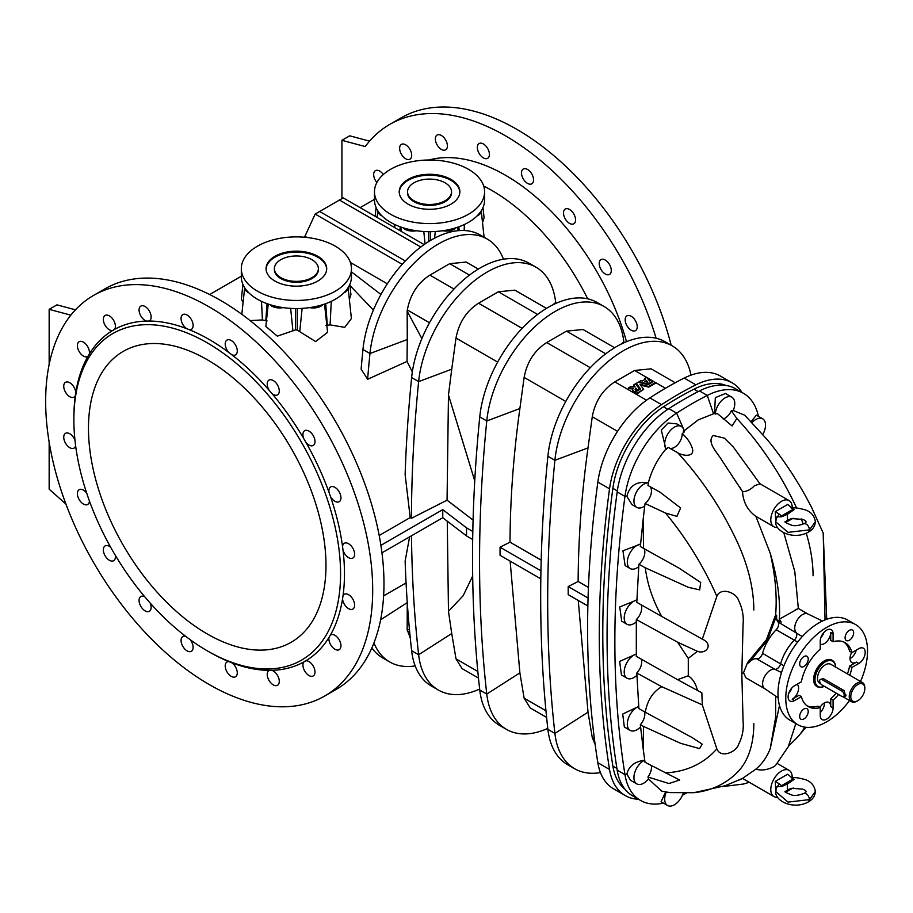 <?xml version="1.0" encoding="UTF-8"?>
<svg xmlns="http://www.w3.org/2000/svg" width="913" height="913" viewBox="0 0 913 913"><rect width="100%" height="100%" fill="white"/><g stroke="black" fill="none" stroke-linecap="round" stroke-linejoin="round"><path stroke-width="1.37" d="M605.251 273.991A8.537 4.93 60 0 1 600.069 267.589A8.537 4.93 60 0 1 600.982 259.623A8.537 4.93 60 0 1 609.519 264.553A8.537 4.93 60 0 1 609.519 274.414A8.537 4.93 60 0 1 605.251 273.991M527.531 183.387A8.537 4.93 60 0 1 525.146 181.447A8.537 4.93 60 0 1 523.263 169.031A8.537 4.93 60 0 1 531.8 173.961A8.537 4.93 60 0 1 531.8 183.81A8.537 4.93 60 0 1 527.531 183.387M441.378 149.412A8.537 4.93 60 0 1 435.809 141.892A8.537 4.93 60 0 1 437.11 135.044A8.537 4.93 60 0 1 445.647 139.974A8.537 4.93 60 0 1 445.647 149.835A8.537 4.93 60 0 1 445.361 149.972A8.537 4.93 60 0 1 441.378 149.412M376.852 182.543A8.537 4.93 60 0 1 375.437 170.663A8.537 4.93 60 0 1 383.3 174.531M369.582 141.138L349.725 135.82L341.93 140.317L341.93 198.463M341.93 140.317L365.223 146.559A231.251 133.515 60 0 1 389.828 124.362A231.251 133.515 60 0 1 505.46 135.82A231.251 133.515 60 0 1 656.116 338.232M428.882 160.003A182.977 105.646 60 0 1 626.489 341.69M405.657 158.748A8.537 4.93 60 0 1 400.088 151.227A8.537 4.93 60 0 1 401.389 144.391A8.537 4.93 60 0 1 409.366 148.42A8.537 4.93 60 0 1 410.85 158.337A8.537 4.93 60 0 1 409.926 159.17A8.537 4.93 60 0 1 405.657 158.748M483.376 157.892A8.537 4.93 60 0 1 477.807 150.383A8.537 4.93 60 0 1 479.108 143.535A8.537 4.93 60 0 1 487.645 148.465A8.537 4.93 60 0 1 487.645 158.326A8.537 4.93 60 0 1 485.762 158.702A8.537 4.93 60 0 1 483.376 157.892M569.529 223.388A8.537 4.93 60 0 1 565.546 219.36A8.537 4.93 60 0 1 565.261 209.031A8.537 4.93 60 0 1 573.798 213.962A8.537 4.93 60 0 1 573.798 223.811A8.537 4.93 60 0 1 569.529 223.388M631.203 330.221A8.537 4.93 60 0 1 625.325 321.387A8.537 4.93 60 0 1 626.934 315.864A8.537 4.93 60 0 1 635.471 320.794A8.537 4.93 60 0 1 635.471 330.643A8.537 4.93 60 0 1 631.203 330.221M389.828 124.362L401.115 117.845A231.251 133.515 60 0 1 516.747 129.304A231.251 133.515 60 0 1 671.192 345.262M49.154 364.435L49.154 309.347L56.937 304.851L75.448 309.815M93.548 295.424L104.835 288.907A231.251 133.515 60 0 1 220.467 300.354A231.251 133.515 60 0 1 371.534 504.147A231.251 133.515 60 0 1 336.087 689.452L324.8 695.968A231.251 133.515 60 0 1 93.548 562.454A231.251 133.515 60 0 1 93.548 295.424A231.251 133.515 60 0 1 209.168 306.882A231.251 133.515 60 0 1 360.247 510.664A231.251 133.515 60 0 1 324.8 695.968M207.228 342.843A188.58 108.875 60 0 1 340.572 573.809A188.58 108.875 60 0 1 207.217 650.798A188.58 108.875 60 0 1 187.816 637.947A188.58 108.875 60 0 1 73.873 419.832A188.58 108.875 60 0 1 207.228 342.843M207.217 650.798L209.168 651.916A191.331 110.473 -120 0 0 228.866 661.628L231.799 662.792A191.331 110.473 -120 0 0 269.267 670.359L271.914 670.336A191.331 110.473 -120 0 0 303.778 661.993L304.508 661.274M305.889 660.784A8.537 4.93 60 0 1 313.73 667.026A8.537 4.93 60 0 1 313.239 675.94A8.537 4.93 60 0 1 305.262 671.911A8.537 4.93 60 0 1 303.778 661.993L305.889 660.784A191.331 110.473 -120 0 0 329.034 637.354L330.392 635.071A191.331 110.473 -120 0 0 342.558 598.837L343.026 595.721A191.331 110.473 -120 0 0 343.026 550.231A8.537 4.93 -120 0 0 352.84 558.071A8.537 4.93 -120 0 0 352.84 548.222A8.537 4.93 -120 0 0 344.304 543.292A8.537 4.93 -120 0 0 342.558 546.567L343.026 550.231M342.558 546.567A191.331 110.473 -120 0 0 330.392 496.295A8.537 4.93 -120 0 0 339.191 501.705A8.537 4.93 -120 0 0 339.191 491.845A8.537 4.93 -120 0 0 330.654 486.926A8.537 4.93 -120 0 0 329.034 492.449L330.392 496.295M329.034 492.449A191.331 110.473 -120 0 0 305.889 442.291A8.537 4.93 -120 0 0 313.239 445.464A8.537 4.93 -120 0 0 313.239 435.615A8.537 4.93 -120 0 0 304.702 430.685A8.537 4.93 -120 0 0 303.778 438.639L305.889 442.291M303.778 438.639A191.331 110.473 -120 0 0 271.914 393.514A8.537 4.93 -120 0 0 277.506 394.873A8.537 4.93 -120 0 0 277.506 385.024A8.537 4.93 -120 0 0 268.981 380.093A8.537 4.93 -120 0 0 269.267 390.422L271.914 393.514M269.267 390.422A191.331 110.473 -120 0 0 231.799 354.735A8.537 4.93 -120 0 0 235.52 354.872A8.537 4.93 -120 0 0 235.52 345.023A8.537 4.93 -120 0 0 226.983 340.093A8.537 4.93 -120 0 0 228.866 352.509L231.799 354.735M228.866 352.509A191.331 110.473 -120 0 0 189.482 329.764A8.537 4.93 -120 0 0 191.365 329.376A8.537 4.93 -120 0 0 191.365 319.527A8.537 4.93 -120 0 0 182.828 314.597A8.537 4.93 -120 0 0 181.413 321.079A8.537 4.93 -120 0 0 186.537 328.6L189.482 329.764M186.537 328.6A191.331 110.473 -120 0 0 149.081 321.034A8.537 4.93 -120 0 0 149.367 320.885A8.537 4.93 -120 0 0 149.367 311.036A8.537 4.93 -120 0 0 140.83 306.106A8.537 4.93 -120 0 0 139.815 313.81A8.537 4.93 -120 0 0 146.422 321.068L149.081 321.034M146.422 321.068A191.331 110.473 -120 0 0 114.559 329.399A8.537 4.93 -120 0 0 113.075 319.482A8.537 4.93 -120 0 0 105.109 315.453A8.537 4.93 -120 0 0 104.607 324.366A8.537 4.93 -120 0 0 112.459 330.609L113.452 330.346M89.303 354.039A8.537 4.93 -120 0 0 86.336 344.692A8.537 4.93 -120 0 0 79.157 341.713A8.537 4.93 -120 0 0 79.157 351.573A8.537 4.93 -120 0 0 87.682 356.504A8.537 4.93 -120 0 0 87.956 356.321L89.303 354.039A191.331 110.473 -120 0 1 112.459 330.609L114.559 329.399M87.956 356.321A191.331 110.473 -120 0 0 75.779 392.556A8.537 4.93 -120 0 0 71.819 384.35A8.537 4.93 -120 0 0 65.508 382.33A8.537 4.93 -120 0 0 65.508 392.191A8.537 4.93 -120 0 0 74.044 397.109A8.537 4.93 -120 0 0 75.323 395.683L75.779 392.556M75.323 395.683A191.331 110.473 -120 0 0 73.873 417.583L73.873 419.832M343.026 595.721A8.537 4.93 60 0 1 344.304 594.283A8.537 4.93 60 0 1 352.84 599.202A8.537 4.93 60 0 1 352.84 609.062A8.537 4.93 60 0 1 346.518 607.042A8.537 4.93 60 0 1 342.558 598.837M330.392 635.071A8.537 4.93 60 0 1 330.654 634.889A8.537 4.93 60 0 1 339.191 639.819A8.537 4.93 60 0 1 339.191 649.679A8.537 4.93 60 0 1 332.012 646.701A8.537 4.93 60 0 1 329.034 637.354M271.914 670.336A8.537 4.93 60 0 1 278.533 677.583A8.537 4.93 60 0 1 277.506 685.286A8.537 4.93 60 0 1 268.981 680.356A8.537 4.93 60 0 1 268.981 670.507A8.537 4.93 60 0 1 269.267 670.359M231.799 662.792A8.537 4.93 60 0 1 236.924 670.313A8.537 4.93 60 0 1 235.52 676.795A8.537 4.93 60 0 1 226.983 671.865A8.537 4.93 60 0 1 226.983 662.016A8.537 4.93 60 0 1 228.866 661.628M190.155 639.682A8.537 4.93 60 0 1 191.365 651.3A8.537 4.93 60 0 1 182.828 646.37A8.537 4.93 60 0 1 182.828 636.521A8.537 4.93 60 0 1 185.647 636.315M150.166 603.037A8.537 4.93 60 0 1 149.367 611.299A8.537 4.93 60 0 1 140.83 606.369A8.537 4.93 60 0 1 140.83 596.52A8.537 4.93 60 0 1 144.699 596.725M115.278 555.241A8.537 4.93 60 0 1 113.646 560.708A8.537 4.93 60 0 1 105.109 555.777A8.537 4.93 60 0 1 105.109 545.928A8.537 4.93 60 0 1 110.656 547.241M89.44 501.009A8.537 4.93 60 0 1 87.682 504.467A8.537 4.93 60 0 1 79.157 499.548A8.537 4.93 60 0 1 79.157 489.688A8.537 4.93 60 0 1 86.701 493.134M75.631 445.761A8.537 4.93 60 0 1 74.044 448.1A8.537 4.93 60 0 1 65.508 443.17A8.537 4.93 60 0 1 65.508 433.321A8.537 4.93 60 0 1 74.969 440.18M792.187 777.853A15.144 8.742 120 0 0 789.06 770.31A15.144 8.742 120 0 0 781.494 771.051A15.144 8.742 120 0 0 771.599 784.393A15.144 8.742 120 0 0 773.927 796.535A15.144 8.742 120 0 0 777.42 797.197M791.503 779.885L783.171 784.701L787.326 783.388L793.294 779.051L787.725 774.201L775.263 781.391L775.765 792.769M409.595 536.878L405.132 561.13A1376.793 794.903 -60 0 0 411.626 650.684A97.634 56.366 120 0 0 431.335 685.994L438.343 690.034A97.634 56.366 120 0 0 479.645 689.064M623.921 342.797A1376.793 794.903 120 0 0 623.819 341.839A97.634 56.366 -60 0 0 604.109 306.528L597.102 302.477A97.634 56.366 -60 0 0 525.797 324.651A97.634 56.366 -60 0 0 479.759 416.91A1376.793 794.903 -60 0 0 479.759 690.023A97.634 56.366 120 0 0 499.468 725.321L506.475 729.373A97.634 56.366 120 0 0 547.789 728.403M742.007 392.476A79.842 46.095 120 0 0 732.158 382.832L720.471 376.088A79.842 46.095 120 0 0 684.202 378.073A375.791 216.963 120 0 0 649.862 397.908A79.842 46.095 120 0 0 597.844 482.075A1026.874 592.868 120 0 0 597.844 762.732A79.842 46.095 120 0 0 613.582 788.832L625.268 795.577A79.842 46.095 120 0 0 638.541 799.286M594.386 738.754L592.263 737.533L588.018 712.186L578.26 600.446M510.127 561.107L519.885 672.858L486.766 694.063A1376.793 794.903 -60 0 1 486.766 420.961A97.634 56.366 -60 0 1 532.804 328.691A97.634 56.366 -60 0 1 604.109 306.528M546.613 717.401L530.179 707.917L524.13 698.194L519.885 672.858M472.683 576.012L463.142 595.71L448.477 611.368L451.741 633.519L418.633 654.724A1376.793 794.903 -60 0 1 411.489 535.783M448.477 611.368L447.267 521.186M478.48 678.062L462.046 668.578L455.998 658.855L451.741 633.519M592.263 737.533L595.139 744.472M588.451 587.436L578.146 581.49C578.34 538.362 581.638 493.83 588.018 447.884L592.263 416.739C595.173 401.286 602.694 389.668 614.826 381.885L634.626 370.461L651.14 368.829L675.255 382.752M647.979 384.601L652.989 381.029L651.209 380.002L649.463 381.018L646.655 377.377L644.669 378.518L644.92 379.5M640.572 385.126L648.744 387.112L655.545 383.186L653.708 381.44L648.162 384.647L638.233 382.227L636.372 383.3L640.561 389.029L635.014 392.236L636.863 393.298L643.665 389.372L639.979 384.305L648.744 386.439L655.545 382.513M635.014 392.236L636.863 393.971L643.665 389.372M636.372 383.3L640.207 389.235M635.174 389.794A3.275 1.894 180 0 1 636.007 388.847L637.377 390.73L639.362 388.904L635.608 383.745L633.611 384.898L635.094 386.929L630.723 386.576L628.406 387.899L633.348 388.31A3.96 2.294 -0 0 0 632.709 389.554A3.96 2.294 -0 0 0 633.063 390.49L632.526 390.798L634.307 391.825L636.087 390.798A3.275 1.894 180 0 1 635.128 389.463A3.275 1.894 180 0 1 636.007 388.173L637.377 390.045L639.362 388.904M632.526 390.798L634.307 392.499L636.087 390.798M632.755 389.885A3.96 2.294 -0 0 0 632.709 390.228A3.96 2.294 -0 0 0 632.777 390.65M628.406 387.899L628.406 388.584L632.857 388.938M633.611 384.898L634.569 386.884M207.228 359.699A167.935 96.961 60 0 1 316.937 507.685A167.935 96.961 60 0 1 291.19 642.261A167.935 96.961 60 0 1 123.255 545.301A167.935 96.961 60 0 1 123.255 351.379A167.935 96.961 60 0 1 207.228 359.699M540.804 578.819L500.062 555.298L500.062 547.207L540.941 570.808M605.73 353.788L566.482 331.122L546.693 342.558C534.55 350.352 527.029 361.959 524.13 377.4L519.885 408.545C513.505 454.491 510.207 499.023 510.013 542.151L500.062 547.207M479.759 690.023L486.766 694.063A97.634 56.366 120 0 0 506.475 729.373M510.013 542.151L541.192 560.148M411.626 650.684L418.633 654.724A97.634 56.366 120 0 0 438.343 690.034M474.749 480.866L448.477 394.998L447.062 500.176L411.432 518.287A1376.793 794.903 -60 0 1 418.633 381.623A97.634 56.366 -60 0 1 464.671 289.364A97.634 56.366 -60 0 1 535.977 267.189A97.634 56.366 -60 0 1 555.686 302.5A1376.793 794.903 120 0 1 555.789 303.458M448.477 394.998L451.741 369.206L418.633 381.623L411.626 377.571A1376.793 794.903 120 0 0 405.132 474.623L410.211 517.58L379.203 535.486M411.432 518.287L410.211 517.58M409.423 629.251L407.164 629.776L410.245 637.742M537.597 314.449L498.35 291.783L478.56 303.219C466.417 311.013 458.897 322.631 455.998 338.061L451.741 369.206M407.266 602.591L380.607 619.813M407.164 629.776L407.266 602.74M421.886 338.586L407.164 311.219L407.266 339.533L369.959 353.525L362.952 349.474A1376.793 794.903 120 0 0 361.126 369.103L367.608 379.294L407.038 361.434L412.322 371.956M349.953 285.518L373.383 310.1M483.696 186.058A173.995 100.453 60 0 1 587.71 298.836M326.009 325.485L330.095 324.891L344.715 327.345L351.402 318.546L348.093 287.675M268.228 304.075L265.831 326.386L277.324 336.155L295.492 329.901L297.273 330.095L315.636 341.588L327.573 332.309L324.537 304.075M250.105 320.6L262.419 319.938L267.075 320.931M242.938 284.388L241.329 299.396L243.109 302.203M349.359 299.51L350.934 294.659L349.827 284.388M482.988 207.513L484.084 217.785L482.521 222.635M49.154 442.189L49.154 489.174L65.919 504.044M373.942 642.935A97.634 56.366 120 0 0 389.668 661.936A97.634 56.366 120 0 0 415.175 665.885M371.853 647.945A97.634 56.366 120 0 0 382.661 657.896L389.668 661.936M587.858 605.981L568.194 594.637L568.194 586.545L588.075 598.015M578.146 581.49L568.194 586.545M588.018 712.186L554.899 733.401A1376.793 794.903 -60 0 1 554.899 460.3A97.634 56.366 -60 0 1 600.937 368.03A97.634 56.366 -60 0 1 672.242 345.867A97.634 56.366 -60 0 1 691.004 375.14M600.446 772.592A97.634 56.366 120 0 1 574.608 768.712A97.634 56.366 120 0 1 554.899 733.401L547.891 729.361A1376.793 794.903 -60 0 1 547.891 456.249A97.634 56.366 -60 0 1 593.929 363.99A97.634 56.366 -60 0 1 665.235 341.816L672.242 345.867M547.891 729.361A97.634 56.366 120 0 0 567.601 764.66L574.608 768.712M566.482 331.122L583.008 329.49L614.597 347.727M498.35 291.783L514.875 290.151L546.465 308.389M411.626 377.571A97.634 56.366 -60 0 1 457.664 285.312A97.634 56.366 -60 0 1 528.969 263.149L535.977 267.189M407.164 311.219L407.335 309.964C410.234 294.511 417.755 282.904 429.886 275.121L449.687 263.686L466.212 262.054L478.332 269.061M473.082 520.113L447.062 500.176M407.038 361.434L407.266 339.533M402.199 264.314L315.168 214.064L343.208 197.881L424.111 244.593M380.938 294.477L351.448 271.869M306.471 237.414L304.874 236.193L307.11 237.483M304.508 237.22L315.168 214.064M350.387 262.465L387.329 283.806M49.154 309.347L70.826 315.156M503.462 259.201A97.634 56.366 -60 0 0 487.302 239.092A97.634 56.366 -60 0 0 415.997 261.266A97.634 56.366 -60 0 0 369.959 353.525A1376.793 794.903 120 0 0 367.608 379.294M362.952 349.474A97.634 56.366 -60 0 1 408.99 257.215A97.634 56.366 -60 0 1 480.295 235.052L487.302 239.092M343.881 292.845A11.013 6.357 0 0 0 348.081 287.686M244.673 287.686A11.013 6.357 0 0 0 248.884 292.845M269.814 304.6A11.013 6.357 0 0 0 283.121 307.613M309.644 307.613A11.013 6.357 0 0 0 322.951 304.6M484.084 237.232L481.242 210.8A11.013 6.357 180 0 1 477.031 215.959M382.045 215.959A11.013 6.357 180 0 1 377.834 210.812L377.115 217.454M416.271 230.738A11.013 6.357 180 0 1 402.964 227.725M456.101 227.725A11.013 6.357 180 0 1 442.794 230.738M644.669 378.518L645.274 379.294L642.375 380.972L641.006 380.63L639.009 381.782L647.933 383.951L652.989 381.029M639.009 382.421L639.009 381.782M647.933 384.59L647.933 383.951M644.761 381.554L647.876 382.307L646.507 380.538L644.761 381.554M636.863 393.971L636.863 393.298M648.744 387.112L648.744 386.439M636.007 388.847L636.007 388.173M637.377 390.73L637.377 390.045M634.307 392.499L634.307 391.825M732.158 382.832A79.842 46.095 120 0 0 695.889 384.818A375.791 216.963 120 0 0 661.537 404.653A79.842 46.095 120 0 0 609.53 488.82A1026.874 592.868 120 0 0 609.53 769.476A79.842 46.095 120 0 0 625.268 795.577M726.029 385.469A77.08 44.509 120 0 0 693.96 389.166A371.659 214.578 120 0 0 663.454 406.787A77.08 44.509 120 0 0 612.874 488.341A1021.373 589.695 120 0 0 612.874 766.087A77.08 44.509 120 0 0 625.028 789.277M380.904 545.346L442.759 509.637L466.509 527.828L472.808 531.469M466.509 527.828L466.509 535.92L472.672 539.48M442.759 509.637L442.759 517.728L466.509 535.92M381.965 552.833L442.759 517.728M777.42 527.463A15.144 8.742 -60 0 1 773.927 526.79A15.144 8.742 -60 0 1 773.927 509.306A15.144 8.742 -60 0 1 789.06 500.564A15.144 8.742 -60 0 1 792.187 508.119M791.503 510.15L783.171 514.955L787.326 513.654L793.294 509.306L787.725 504.455L775.263 511.657L775.765 523.035M758.429 416.362A78.735 45.456 120 0 0 743.41 393.286L735.616 388.79A78.735 45.456 120 0 0 699.484 390.935A373.314 215.536 -60 0 0 668.841 408.625A78.735 45.456 -60 0 0 617.177 491.924A1023.017 590.643 -60 0 0 617.177 770.127A78.735 45.456 120 0 0 632.698 795.919L640.492 800.416A78.735 45.456 120 0 0 663.5 803.12M617.177 770.127L624.96 774.623L626.866 774.098C628.749 766.19 634.695 761.545 644.715 760.175A1003.946 579.629 -60 0 0 645.035 762.309L643.117 748.443L643.551 726.44L680.699 743.353L699.598 748.614L702.223 744.175L692.294 737.636L645.263 712.22C647.454 700.294 652.955 691.792 661.765 686.702L702.302 704.87L716.819 748.786C720.677 758.931 736.437 751.935 738.537 744.483C742.349 737.008 743.855 729.304 743.068 721.396L741.824 673.691L743.536 672.71L745.818 677.754L764.774 688.699M645.137 762.309L679.671 780.022L668.944 783.525L647.933 777.02A11.013 6.357 120 0 0 651.254 765.516M644.715 760.175A13.763 7.943 120 0 0 634.889 772.17A13.763 7.943 120 0 0 636.783 783.879A13.763 7.943 120 0 0 648.607 778.8L647.933 777.02M648.47 778.96L661.708 791.149L669.822 792.61L693.766 792.712A205.927 118.895 -120 0 0 737.133 772.569A121.132 69.936 -120 0 0 753.818 723.553M693.766 792.712L725.253 785.694L742.531 778.401L755.896 769.145C762.001 764.033 766.76 757.299 770.173 748.911L775.651 717.253L775.651 696.083M666.273 792.107A13.763 7.943 120 0 0 667.54 805.46A13.763 7.943 120 0 0 683.221 793.283M630.164 730.377L624.344 727.01L622.7 714.057L638.712 706.422A13.763 7.943 120 0 0 628.406 718.269A13.763 7.943 120 0 0 630.164 730.377A13.763 7.943 120 0 0 640.561 726.908A1003.946 579.629 -60 0 1 640.333 724.705L643.117 748.443M627.048 678.222L621.445 674.992L619.642 661.4L636.27 654.05A13.763 7.943 120 0 0 625.462 665.68A13.763 7.943 120 0 0 627.048 678.222A13.763 7.943 120 0 0 636.886 675.312A1003.946 579.629 -60 0 1 636.795 673.018L638.895 708.659A1003.946 579.629 -60 0 1 638.712 706.422M641.143 604.783A11.013 6.357 -60 0 1 636.315 619.55L636.315 656.367A1003.946 579.629 -60 0 1 636.27 654.05M636.315 619.55A1003.946 579.629 120 0 0 636.27 621.924A13.763 7.943 -60 0 1 627.048 624.275A13.763 7.943 -60 0 1 625.622 611.322A13.763 7.943 -60 0 1 636.886 599.944L619.744 606.94L621.707 621.194L627.048 624.275M636.886 599.944A1003.946 579.629 120 0 0 636.795 602.34L638.895 564.291A1003.946 579.629 120 0 0 638.712 566.722A13.763 7.943 -60 0 1 630.164 568.537A13.763 7.943 -60 0 1 628.897 555.184A13.763 7.943 -60 0 1 640.561 544.102L622.94 550.79L625.12 565.615L630.164 568.537M640.561 544.102A1003.946 579.629 120 0 0 640.333 546.567L643.117 519.645L643.551 548.371L678.827 568.012M650.067 486.652A11.013 6.357 -60 0 1 645.035 503.531L643.117 519.645M645.035 503.531A1003.946 579.629 120 0 0 644.715 506.042A13.763 7.943 -60 0 1 636.783 507.388A13.763 7.943 -60 0 1 635.973 493.043A13.763 7.943 -60 0 1 648.607 482.931L647.933 485.488L659.996 492.175L680.596 507.97L676.91 516.37L665.474 513.049A205.927 118.895 60 0 1 713.601 589.102A121.132 69.936 60 0 1 716.819 596.394C720.677 586.637 736.437 592.674 738.537 600.355C742.349 608.058 743.855 616.127 743.068 624.56L741.824 673.691M640.492 800.416A78.735 45.456 120 0 1 624.96 774.623A1023.017 590.643 -60 0 1 624.96 496.421L626.866 496.364L632.013 504.638L636.783 507.388M641.314 659.175A11.013 6.357 120 0 1 636.795 673.018L661.765 686.702M645.263 712.22L638.929 708.659M644.589 711.832A11.013 6.357 120 0 1 640.333 724.705L643.551 726.44M677.572 679.66L697.418 690.445C695.889 683.78 692.853 678.895 688.288 675.791L677.572 679.66L636.35 656.379M702.302 704.87L701.835 692.784L697.418 690.445M795.839 723.587L788.296 746.674L775.594 765.379L773.882 766.658C767.513 769.979 761.522 770.8 755.896 769.145M742.531 778.401L773.927 796.535M665.634 792.005L661.069 801.717L667.54 805.46M626.866 774.098L630.461 780.227L636.783 783.879M776.895 619.801A11.013 6.357 -60 0 0 778.002 621.947A5.501 3.184 -60 0 1 776.164 629.753A33.039 19.07 120 0 0 762.56 653.331A5.501 3.184 -60 0 1 756.706 658.821L774.817 669.275A11.013 6.357 120 0 0 764.523 676.727A11.013 6.357 120 0 0 764.66 688.619A11.013 6.357 120 0 0 764.889 688.767M756.706 658.821A11.013 6.357 120 0 0 748.569 663.032L767.342 640.378L776.632 615.351L776.632 619.653L779.234 621.148L779.348 619.208L795.12 610.329C799.423 607.898 799.354 607.864 794.926 610.215M742.531 491.685L742.623 491.742C746.948 491.514 750.897 489.505 754.458 485.705L760.004 483.833L733.299 446.993L724.386 438.149L713.236 435.478C706.24 442.154 717.55 452.882 722.069 460.586L742.531 491.685C743.182 502.15 747.644 510.378 755.896 516.37L770.173 553.084C775.331 575.407 777.168 595.972 775.651 614.791L766.372 639.819L747.599 662.473L743.536 672.71M682.479 795.212A373.314 215.536 120 0 0 686.12 793.226M742.623 778.458L739.519 779.896M779.485 705.532L770.173 748.911M648.607 482.931L648.356 482.806C651.62 470.332 657.474 459.079 665.908 449.036L666.376 449.333A13.763 7.943 -60 0 1 668.225 433.287A13.763 7.943 -60 0 1 681.315 426.451A13.763 7.943 -60 0 1 684.145 432.077L682.216 433.686A11.013 6.357 -60 0 1 677.88 444.437A11.013 6.357 -60 0 1 669.571 448.215M682.216 433.686C687.272 437.92 690.73 443.102 692.579 449.207C694.222 457.493 682.479 455.884 677.594 452.665L668.122 447.29L666.376 449.333M683.346 431.393L698.205 419.9L714.559 413.372L715.324 414.08L717.253 413.452L732.043 425.915M645.137 503.508L665.474 513.049M679.158 568.206L700.67 582.414L699.689 589.889L688.345 587.31L645.263 567.772C647.454 584.525 652.955 600.765 661.765 616.469L702.302 639.146L716.819 596.394M645.263 567.772L638.929 564.268M636.829 602.352L661.765 616.469M640.378 546.567L643.551 548.371M644.064 548.656A11.013 6.357 -60 0 1 638.895 564.291M688.288 658.341L697.418 651.311L677.572 642.193L688.288 658.341L688.288 675.791M677.572 642.193L636.35 619.539M702.302 639.146C713.806 644.201 706.263 654.781 697.418 651.311M781.517 672.527L774.817 669.275A5.501 3.184 120 0 0 780.661 663.785A33.039 19.07 -60 0 1 794.276 640.207A5.501 3.184 120 0 0 796.102 632.401A11.013 6.357 -60 0 1 797.414 619.756A11.013 6.357 -60 0 1 807.788 613.935A11.013 6.357 -60 0 1 808.028 614.061M779.234 621.148A11.013 6.357 0 0 0 781.174 622.05L779.348 619.208C780.501 599.807 777.442 577.769 770.173 553.084M766.372 639.819L767.342 640.378M775.651 614.791L776.632 615.351M773.927 526.79L755.896 516.37M665.908 449.036L661.297 430.069L668.076 423.027L676.864 423.894L681.315 426.451M617.177 491.924L624.96 496.421A78.735 45.456 -60 0 1 676.624 413.121A373.314 215.536 -60 0 1 707.267 395.432L713.487 413.635M626.866 496.364C629.616 485.499 636.772 480.98 648.356 482.806M742.623 491.742L739.519 486.709M733.242 410.473L744.791 415.255L767.559 440.02C784.769 461.054 799.514 483.673 811.794 507.868L823.206 533.089L825.032 619.904M723.13 418.976A11.013 6.357 120 0 0 731.347 410.793L733.093 410.816A13.763 7.943 120 0 0 731.918 397.235A13.763 7.943 120 0 0 721.59 400.636A13.763 7.943 120 0 0 715.324 414.08M731.347 410.793L736.837 418.474L732.112 425.949M762.846 434.405A13.763 7.943 120 0 0 762.686 418.816A13.763 7.943 120 0 0 752.107 422.468M731.918 397.235L725.447 393.492L715.324 397.634L714.559 413.372M762.686 418.816L756.352 415.164L751.205 421.509M743.41 393.286A78.735 45.456 120 0 0 707.267 395.432L699.484 390.935M821.985 679.569A3.298 1.906 -120 0 0 820.331 679.409A3.298 1.906 -120 0 0 819.828 682.045A3.298 1.906 -120 0 0 821.985 684.967L841.843 696.425A3.298 1.906 -120 0 0 843.498 696.585A3.298 1.906 -120 0 0 844 693.937A3.298 1.906 -120 0 0 841.843 691.027L821.985 679.569L823.515 678.69L844.148 690.605L845.621 696.265L844.342 696.094M864.816 688.562A9.906 5.718 120 0 0 857.809 684.51A9.906 5.718 120 0 0 850.79 696.653A9.906 5.718 120 0 0 857.809 700.693A9.906 5.718 120 0 0 864.816 688.562L864.816 687.66A11.013 6.357 120 0 0 862.534 682.616A11.013 6.357 120 0 0 851.521 688.973A11.013 6.357 120 0 0 851.521 701.686A11.013 6.357 120 0 0 857.022 701.15L857.809 700.693M820.331 679.409L823.515 678.69M862.534 682.616L830.796 664.299A11.013 6.357 120 0 0 819.794 670.656A11.013 6.357 120 0 0 819.794 683.369L820.878 683.997M835.589 667.061A14.597 8.422 120 0 0 825.158 662.005A14.597 8.422 120 0 0 814.989 679.272A14.597 8.422 120 0 0 824.268 686.279M835.612 667.072A15.144 8.742 120 0 0 832.473 660.498A15.144 8.742 120 0 0 817.329 669.24A15.144 8.742 120 0 0 817.329 686.724A15.144 8.742 120 0 0 824.302 686.302M832.177 660.339A15.144 8.742 120 0 0 831.891 660.156A15.144 8.742 120 0 0 824.325 660.909A15.144 8.742 120 0 0 814.43 674.25A15.144 8.742 120 0 0 816.747 686.382A15.144 8.742 120 0 0 817.044 686.542M820.228 712.528A9.084 5.25 120 0 0 824.507 702.839M850.026 658.661A9.084 5.25 120 0 0 856.268 650.113M820.855 637.685A9.084 5.25 120 0 0 823.891 632.435M788.741 693.321A9.084 5.25 120 0 0 791.765 688.071M797.152 684.236A9.084 5.25 -60 0 1 798.008 691.62A9.084 5.25 -60 0 1 792.199 699.232L799.035 695.284L801.374 696.642A36.885 21.296 120 0 0 808.21 706.571A36.885 21.296 120 0 0 820.228 707.529L820.228 715.415A9.084 5.25 120 0 0 822.111 719.581A9.084 5.25 120 0 0 829.118 717.15A9.084 5.25 120 0 0 833.078 707.997L833.078 700.111A36.885 21.296 120 0 0 838.568 694.542M807.081 705.829A36.885 21.296 120 0 0 817.9 706.171L820.228 707.529M819.988 707.381A9.084 5.25 -60 0 1 824.325 702.942A9.084 5.25 -60 0 1 828.867 702.496A9.084 5.25 -60 0 1 830.75 706.651L830.75 698.753A36.885 21.296 120 0 0 836.24 693.195M847.435 673.897A36.885 21.296 120 0 0 849.604 666.091L856.44 662.142A9.084 5.25 -60 0 1 851.897 662.598A9.084 5.25 -60 0 1 851.692 652.464M849.604 666.091L851.943 667.449L858.779 663.5A9.084 5.25 120 0 0 864.714 655.488A9.084 5.25 120 0 0 863.321 648.207A9.084 5.25 120 0 0 858.779 648.664L851.943 652.612L849.604 651.254A36.885 21.296 120 0 0 843.897 642.067M851.943 652.612A36.885 21.296 120 0 0 845.107 642.672A36.885 21.296 120 0 0 833.078 641.725L830.75 640.367L830.75 632.469A9.084 5.25 -60 0 1 827.064 641.314A9.084 5.25 -60 0 1 820.228 644.27M830.75 698.753L833.078 700.111M849.763 675.243A36.885 21.296 120 0 0 851.943 667.449M833.078 641.725L833.078 633.827A9.084 5.25 120 0 0 831.195 629.662A9.084 5.25 120 0 0 826.653 630.118A9.084 5.25 120 0 0 820.228 641.246L820.228 649.143A36.885 21.296 120 0 0 801.374 681.806L794.538 685.743A9.084 5.25 120 0 0 788.604 693.754A9.084 5.25 120 0 0 789.996 701.036A9.084 5.25 120 0 0 794.538 700.579L801.374 696.642M849.375 630.335A6.06 3.492 120 0 0 845.415 635.676A6.06 3.492 120 0 0 846.34 640.527A6.06 3.492 120 0 0 852.4 637.034A6.06 3.492 120 0 0 852.4 630.038A6.06 3.492 120 0 0 849.375 630.335M803.942 656.561A6.06 3.492 120 0 0 799.993 661.902A6.06 3.492 120 0 0 800.918 666.752A6.06 3.492 120 0 0 806.978 663.26A6.06 3.492 120 0 0 806.978 656.264A6.06 3.492 120 0 0 803.942 656.561M803.942 709.013A6.06 3.492 120 0 0 799.993 714.354A6.06 3.492 120 0 0 800.918 719.204A6.06 3.492 120 0 0 806.978 715.712A6.06 3.492 120 0 0 806.978 708.716A6.06 3.492 120 0 0 803.942 709.013M860.537 681.463A57.816 33.382 120 0 0 855.561 624.549A57.816 33.382 120 0 0 826.653 627.414A57.816 33.382 120 0 0 788.889 678.359A57.816 33.382 120 0 0 797.745 724.694A57.816 33.382 120 0 0 826.505 721.909A57.816 33.382 120 0 0 849.524 700.545M855.561 624.549L847.778 620.064A57.816 33.382 120 0 0 819.018 622.837L818.721 623.008A57.816 33.382 120 0 0 777.99 693.549L777.99 693.903A57.816 33.382 120 0 0 789.962 720.197L797.745 724.694M785.705 522.487L791.503 519.143L785.317 521.939M793.294 518.242L791.503 519.143M776.244 518.413L779.394 514.213L781.665 516.028L783.171 514.955M775.263 511.657L779.394 514.213M791.788 508.221L794.242 509.534L787.485 514.259L781.631 516.815L776.929 516.792L775.685 521.779C774.772 531.343 793.671 540.53 808.53 532.051L809.523 529.86C808.918 526.139 807.229 524.039 804.456 523.537L803.725 523.765C807.138 522.419 806.784 520.958 802.687 519.383L791.719 518.584L787.485 520.011L787.326 513.654M803.76 523.742C798.453 525.74 794.333 526.196 791.4 525.135C786.07 522.921 784.027 521.791 785.26 521.768L787.348 520.444M794.242 509.534L793.294 509.306M781.665 516.028L781.631 516.815M351.448 268.662L351.448 276.753A55.065 31.784 180 0 1 296.383 308.548A55.065 31.784 180 0 1 241.317 276.753L241.317 268.662A55.065 31.784 180 0 1 296.383 236.878A55.065 31.784 180 0 1 351.448 268.662A55.065 31.784 180 0 1 296.383 300.457A55.065 31.784 180 0 1 241.317 268.662M296.383 286.168A30.323 17.507 180 0 1 266.071 269.095A30.323 17.507 180 0 1 296.383 251.155A30.323 17.507 180 0 1 326.694 269.095A30.323 17.507 180 0 1 296.383 286.168M266.094 269.552A30.289 17.484 180 0 1 296.383 252.079A30.289 17.484 180 0 1 326.66 269.552M318.363 268.354L318.397 269.255A22.026 12.714 180 0 1 296.383 282.277A22.026 12.714 180 0 1 274.368 269.255L274.402 268.354A21.98 12.691 180 0 1 296.383 255.971A21.98 12.691 180 0 1 318.363 268.354A21.98 12.691 180 0 1 296.383 281.364A21.98 12.691 180 0 1 274.402 268.354M484.598 191.787L484.598 199.879A55.065 31.784 180 0 1 429.532 231.674A55.065 31.784 180 0 1 374.478 199.879L374.478 191.787A55.065 31.784 180 0 1 429.532 160.003A55.065 31.784 180 0 1 484.598 191.787A55.065 31.784 180 0 1 429.532 223.582A55.065 31.784 180 0 1 374.478 191.787M399.209 191.787A30.323 17.507 180 0 1 429.909 174.28A30.323 17.507 180 0 1 459.844 192.221A30.323 17.507 180 0 1 429.532 209.294A30.323 17.507 180 0 1 399.221 192.221A30.323 17.507 180 0 1 399.209 191.787M399.255 192.677A30.289 17.484 180 0 1 429.532 175.205A30.289 17.484 180 0 1 459.821 192.677M451.513 191.479L451.547 192.381A22.026 12.714 180 0 1 429.806 205.402A22.026 12.714 180 0 1 407.506 192.689A22.026 12.714 180 0 1 407.518 192.381L407.552 191.479A21.98 12.691 180 0 1 429.532 179.096A21.98 12.691 180 0 1 451.513 191.479A21.98 12.691 180 0 1 429.806 204.478A21.98 12.691 180 0 1 407.552 191.787A21.98 12.691 180 0 1 407.552 191.479M785.705 792.222L791.503 788.878L785.317 791.674M793.294 787.987L791.503 788.878M776.244 788.147L779.394 783.947L781.665 785.762L783.171 784.701M775.263 781.391L779.394 783.947M791.788 777.967L794.242 779.268L787.485 783.993L781.631 786.55L776.929 786.538L775.685 791.514C774.772 801.089 793.671 810.265 808.53 801.797L809.523 799.605C808.918 795.885 807.229 793.774 804.456 793.283L803.725 793.511C807.138 792.164 806.784 790.704 802.687 789.117L791.719 788.318L787.485 789.756L787.326 783.388M803.76 793.488C798.453 795.474 794.333 795.942 791.4 794.881C786.07 792.655 784.027 791.537 785.26 791.514L787.348 790.19M794.242 779.268L793.294 779.051M781.665 785.762L781.631 786.55M647.237 382.148L646.507 381.212L645.582 381.748M646.507 381.212L646.507 380.538M620.749 344.304L623.819 341.839M545.963 710.793L524.13 698.194M477.819 671.454L455.998 658.855M617.565 431.335L592.263 416.739M646.53 400.191L614.826 381.885M665.451 388.265L655.545 382.547M653.674 381.463L652.989 381.063M651.186 380.025L646.701 377.434M646.621 377.389L634.626 370.461M519.885 408.545L486.766 420.961L479.759 416.91M565.775 401.435L524.13 377.4M409.686 632.116L407.335 630.757M497.642 362.096L455.998 338.061M588.018 447.884L554.899 460.3L547.891 456.249M590.255 367.699L546.693 342.558M522.122 328.372L478.56 303.219M552.616 304.976L555.686 302.5M429.498 322.768L407.335 309.964M453.989 289.033L429.886 275.121M469.465 275.11L449.687 263.686M405.315 260.935L319.424 211.348M420.802 247.012L339.225 199.913M295.492 329.901L295.538 308.537M297.273 330.095L297.227 308.537M299.749 331.659L302.123 308.377M327.276 324.754L325.713 303.664M262.419 319.938L261.495 301.347M265.82 320.201L267.053 303.664M330.095 324.891L331.271 301.347M292.936 330.928L290.642 308.377M464.124 230.51L464.432 224.472M459.148 230.59L458.874 226.789M399.917 230.624L400.202 226.789M394.804 227.668L394.644 224.472M430.4 240.518L430.388 231.662M428.665 241.58L428.688 231.662M425.059 243.931L423.803 231.503M434.599 238.167L435.273 231.503M684.202 378.073L695.889 384.818M597.844 762.732L609.53 769.476M597.844 482.075L609.53 488.82M649.862 397.908L661.537 404.653M612.874 488.341L617.314 490.897M612.874 766.087L616.903 768.415M693.96 389.166L698.171 391.597M663.454 406.787L667.814 409.298M665.474 772.843A205.927 118.895 -120 0 0 713.601 752.358A121.132 69.936 -120 0 0 716.819 748.786M747.599 662.473L748.569 663.032M677.594 452.665A205.927 118.895 60 0 1 737.133 541.706A121.132 69.936 60 0 1 753.818 609.998M778.002 621.947L802.265 636.578M668.841 408.625L676.624 413.121L684.236 430.525M762.56 653.331L783.925 665.805M776.164 629.753L797.654 642.022M805.985 727.284L797.289 737.43A121.132 69.936 -120 0 0 804.707 727.113M736.837 418.474A205.927 118.895 60 0 1 796.376 507.514A121.132 69.936 60 0 1 796.604 508.016M801.26 518.892A121.132 69.936 60 0 1 803.2 524.039M806.236 533.192A121.132 69.936 60 0 1 813.061 575.795M841.843 691.027L843.372 690.148M830.75 706.651L833.078 707.997M856.44 662.142L858.779 663.5M830.75 632.469L833.078 633.827M792.199 699.232L794.538 700.579M791.251 508.221C793.568 507.343 798.384 507.936 805.734 510.013C811.28 512.102 814.487 516.028 815.343 521.757L809.523 529.86L788.045 532.359L775.685 521.779M791.251 777.956C793.568 777.077 798.384 777.682 805.734 779.748C811.28 781.848 814.487 785.762 815.343 791.503L809.523 799.605L788.045 802.105L775.685 791.514M383.62 595.881L406.068 582.928M209.636 294.522L241.317 276.228M360.11 207.639L374.478 199.354M244.673 287.675L241.819 314.277M376.088 207.513L375.14 216.324M401.378 227.2L400.944 231.217M457.687 227.2L458.064 230.681M632.709 390.228L632.709 389.554M777.305 763.508L789.06 770.31M749.276 782.293L743.627 784.005L722.571 786.584M783.845 532.838L794.801 571.572L798.339 608.469L807.914 613.993M759.97 483.764L789.06 500.564M788.592 746.058L797.289 737.43M826.721 619.265L823.206 533.089M843.498 696.585L846.123 695.078M842.95 696.745L851.521 701.686M816.747 686.382L817.329 686.724M831.891 660.156L832.473 660.498M807.788 613.935L822.453 621.034M764.66 688.619L778.15 697.783M815.343 521.757C815.047 526.196 812.775 529.62 808.541 532.051M815.343 791.503C815.047 795.931 812.775 799.366 808.541 801.797"/></g></svg>
